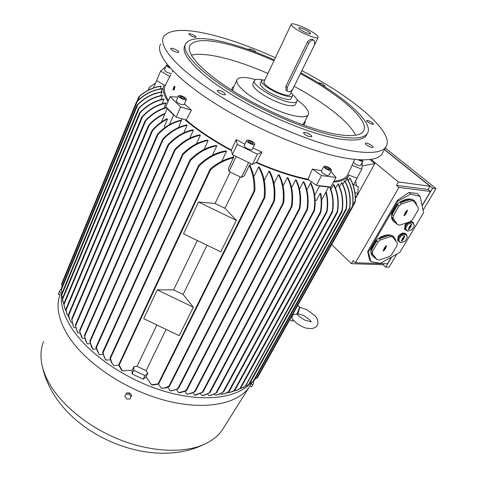 <?xml version="1.0" encoding="UTF-8"?>
<svg xmlns="http://www.w3.org/2000/svg" width="477" height="477" viewBox="0 0 477 477"><rect width="100%" height="100%" fill="white"/><g stroke="black" fill="none" stroke-linecap="round" stroke-linejoin="round"><path stroke-width="0.72" d="M155.299 83.368L149.611 87.029M157.172 79.295L153.367 88.001M139.123 96.449C145.628 90.839 152.741 87.41 160.457 86.164L161.202 86.236C153.493 87.339 146.326 90.636 139.689 96.127L139.123 96.449M331.67 244.564L351.412 263.686L353.201 260.579L355.454 262.744L398.915 187.425L396.441 185.368L398.396 181.975L371.017 159.366M369.961 159.515L374.856 163.563L355.407 198.539M383.985 263.686L383.383 264.699L351.412 263.686M384.396 149.641L429.992 186.215L428.06 189.47L430.516 191.456L422.085 205.605M391.361 257.169L387.407 263.799L355.454 262.744M383.114 264.693L385.654 267.066L391.653 257.002M422.139 205.855L432.699 188.135L384.486 149.474M396.852 254.074L389.023 267.162L385.654 267.066M385.297 148.019L436.02 188.576L423.069 210.232M436.02 188.576L432.699 188.135M429.992 186.215L398.396 181.975M396.441 185.368L428.06 189.47M430.516 191.456L398.915 187.425M367.666 251.445L369.496 259.905L371.046 261.682L368.322 252.19L397.961 201.163L410.608 194.127L408.89 192.469L397.252 200.453L367.666 251.445L368.322 252.19M410.608 194.127L420.112 196.351L417.107 193.477L408.89 192.469M420.112 196.351L423.6 212.712L399.821 252.399L380.509 263.28L371.046 261.682M406.827 222.831L405.027 224.911L404.633 228.99L405.146 229.55M412.915 222.234L410.685 221.256M394.109 237.266C390.091 231.87 377.408 236.276 372.811 244.749C370.587 248.779 370.253 252.22 371.798 255.07L372.68 256.215M414.763 201.222C410.482 196.035 398.206 200.513 393.555 209.045C391.128 213.475 390.794 217.232 392.565 220.308L393.573 221.531M405.993 233.968C403.566 232.168 400.936 233.044 398.098 236.598L397.705 240.563L398.2 241.118M406.863 230.516L405.068 229.437L405.462 225.359C408.384 221.722 411.043 220.869 413.434 222.795L413.845 224.494M389.214 256.656L391.551 254.754L397.079 245.464L397.252 243.139L392.798 237.039L390.585 236.61L380.431 239.961L378.046 241.917L372.531 251.373L372.412 253.704L377.033 259.637L379.245 260.019L389.214 256.656M377.033 259.637L372.209 255.535L371.273 252.422L372.412 253.704M372.531 251.373L371.392 250.091L373.229 245.214L376.89 240.647L371.392 250.091M409.928 221.817L412.319 219.861L418.073 210.196L418.293 207.745L413.941 201.199L411.723 200.692L401.437 203.977L398.999 205.981L393.257 215.831L393.084 218.287L397.615 224.667L399.833 225.12L409.928 221.817M397.615 224.667L393 220.762L391.885 217.047L393.084 218.287M393.257 215.831L392.052 214.59L393.996 209.492L397.776 204.752L392.052 214.59M399.947 242.107L398.128 241.016L398.528 237.051C401.455 233.426 404.108 232.585 406.493 234.517L406.881 236.187M405.593 234.368L404.83 233.581L400.364 235.06L397.86 239.269L400.579 242.775L405.027 241.296L407.531 237.105L405.593 234.368L401.121 235.847L398.611 240.068L400.579 242.775M404.049 236.276L404.8 236.008L403.691 238.238L404.013 238.303L402.111 240.885L401.336 241.1L402.469 238.923L402.147 238.864L404.049 236.276M403.691 238.238L403.292 237.945L404.46 235.948M401.342 240.831L403.536 238.124M403.196 239.066L402.856 238.667M403.518 239.126L403.178 238.727M401.121 235.847L400.364 235.06M397.86 239.269L398.611 240.068M397.776 204.752L398.999 205.981M406.726 210.59L407.495 210.321L406.356 212.647L406.684 212.718L404.734 215.395L403.941 215.616L405.104 213.35L404.776 213.279L406.726 210.59M406.356 212.647L405.945 212.36L407.155 210.256M403.936 215.36L406.207 212.545M405.104 213.35L404.907 213.052M405.849 213.511L405.504 213.112M406.177 213.577L405.832 213.183M413.941 201.199L412.7 199.988L415.843 202.451L417.005 205.808M401.437 203.977L400.209 202.755C403.751 200.322 407.179 199.231 410.482 199.481L411.723 200.692M410.482 199.481L400.209 202.755M391.885 217.047L396.417 223.421M376.89 240.647L378.046 241.917M385.815 246.102L386.579 245.84L385.488 248.058L385.815 248.118L383.931 250.699L383.138 250.914L384.259 248.75L383.931 248.69L385.815 246.102M385.488 248.058L385.094 247.754L386.245 245.768M383.15 250.646L385.344 247.945M384.259 248.75L384.074 248.445M384.999 248.881L384.671 248.475M385.327 248.94L384.993 248.535M392.798 237.039L391.623 235.787L395.051 238.422L396.047 241.487M380.431 239.961L379.269 238.697C382.739 236.312 386.12 235.197 389.405 235.358L390.585 236.61M389.405 235.358L379.269 238.697M371.273 252.422L375.9 258.355M412.581 222.652L411.806 221.871L407.316 223.343L404.782 227.612L407.501 231.172L411.961 229.699L414.501 225.454L412.581 222.652L408.085 224.124L405.545 228.4L407.501 231.172M411.019 224.584L411.77 224.315L410.649 226.581L410.965 226.647L409.051 229.258L408.27 229.479L409.415 227.267L409.099 227.201L411.019 224.584M410.649 226.581L410.238 226.289L411.43 224.25M408.27 229.21L410.488 226.468M410.148 227.416L409.803 227.016M410.464 227.481L410.125 227.082M408.085 224.124L407.316 223.343M404.782 227.612L405.545 228.4M397.961 201.163L397.252 200.453M374.856 163.563L362.061 165.984M357.434 177.235L357.619 176.895M357.589 177.301L353.183 185.297M353.66 184.438L358.227 186.662L357.726 193.769L354.912 192.404M355.395 197.955L357.726 193.769M292.264 321.009L293.427 320.162M299.431 306.979C299.687 308.231 299.073 310.634 297.576 314.188L296.676 314.456C294.708 313.908 293.2 314.45 292.157 316.09L292.031 318.332L292.401 318.869M296.676 314.456C298.554 310.438 299.467 307.826 299.419 306.633L297.606 305.685M356.42 185.78L355.705 181.045M349.766 178.064C353.612 184.76 355.425 192.386 355.21 200.948L355.311 201.592C355.693 193.054 354.017 185.392 350.285 178.601L349.766 178.064L348.329 180.694M361.84 162.985L362.234 163.217L361.864 169.192L352.038 165.322L352.592 164.171M333.483 182.148C341.258 181.504 346.314 179.382 348.657 175.786L349.051 175.125L356.909 178.189L361.864 169.192M330.865 189.333L333.799 184.521C337.96 192.565 339.219 201.688 337.561 211.895L337.245 212.611L337.257 211.567C338.813 201.479 337.543 192.475 333.441 184.563M335.468 188.141L338.104 183.77C342.391 191.766 343.738 200.9 342.146 211.174L341.866 211.818L341.896 210.756C343.357 200.638 341.991 191.671 337.794 183.842M339.451 186.507L341.8 182.548C346.081 190.168 347.608 199.004 346.38 209.063L346.159 209.606L346.165 208.592C347.256 198.736 345.712 190.096 341.538 182.661M342.766 184.384L344.829 180.831C349.45 188.677 351.108 197.854 349.784 208.348L349.593 208.837L349.641 207.763C350.774 197.526 349.104 188.594 344.621 180.98M345.336 181.725L347.107 178.541C352.062 186.471 353.934 195.797 352.73 206.511L352.64 205.837C353.618 195.421 351.728 186.394 346.958 178.738M254.885 379.227L257.336 377.814M250.043 383.061L253.734 381.171M245.595 386.09L249.167 384.384M239.669 388.958L245.5 386.275L242.912 387.807M233.199 391.295L238.411 389.614L240.533 388.296L236.55 390.472M329.905 186.906C333.131 194.461 334.025 202.701 332.594 211.645L332.26 212.39L332.225 211.418C333.608 202.522 332.69 194.336 329.476 186.859M226.873 392.881L231.905 391.832L234.928 390.138L229.956 392.541M326.143 191.611C327.89 197.949 328.2 204.579 327.061 211.502L326.691 212.301L326.638 211.365C327.717 204.681 327.455 198.277 325.851 192.148M220.875 393.716L221.31 394.294L225.126 393.501L229.193 391.402L225.657 393.394L223.135 394.062M328.575 187.085L328.283 186.716L319 185.619L319.554 186.024L328.575 187.085L321.617 200.024M320.21 193.322C321.498 199.35 321.558 205.569 320.383 211.979L320.437 212.933L320.866 212.026C322.041 205.617 321.981 199.404 320.693 193.376L320.21 193.322L316.4 200.453L315.16 200.328M319.554 186.024L314.671 195.194M214.495 394.145L215.234 395.141L218.067 394.658L223.635 391.838L218.621 394.586L216.2 395.051M306.848 189.971L310.426 183.174C314.337 191.152 315.524 200.203 313.997 210.321L314.11 211.18L314.534 210.274C315.989 200.728 314.957 192.064 311.451 184.295L310.712 183.228L311.475 181.773M208.765 395.57L210.727 395.308L216.647 392.684L211.305 395.272L208.765 395.57L207.728 394.169M256.042 162.609C275.587 171.106 293.283 176.919 309.126 180.062L307.981 179.233C292.61 176.138 275.485 170.504 256.608 162.335L252.428 164.38L235.972 156.384L248.815 162.627M250.98 163.677L250.02 165.65M253.8 176.83L258.641 167.016L259.464 167.361C264.151 175.721 265.975 185.642 264.932 197.132L264.377 198.283L264.049 197.776C265.313 185.941 263.507 175.685 258.641 167.016M264.252 180.544L268.945 171.171L269.702 171.458C274.12 179.68 275.736 189.363 274.555 200.501L274.013 201.622L273.726 201.044C275.092 189.607 273.5 179.65 268.945 171.171M273.989 183.538L278.49 174.648L279.2 174.886C283.32 182.81 284.823 192.064 283.696 202.636L283.195 203.673L282.933 203.047C284.203 192.243 282.718 182.774 278.49 174.648M283.076 185.911L287.369 177.527L288.03 177.73C292.186 185.97 293.516 195.445 292.025 206.147L291.507 207.227L291.304 206.499C292.926 195.618 291.614 185.958 287.369 177.527M291.566 187.741L295.633 179.889L296.241 180.05C300.313 188.272 301.559 197.651 299.979 208.181L299.484 209.218L299.317 208.431C300.993 197.77 299.765 188.254 295.633 179.889M299.484 189.083L303.312 181.761L303.879 181.886C307.808 189.876 309.03 198.975 307.54 209.182L307.087 210.142L306.944 209.325C308.488 199.028 307.277 189.84 303.306 181.761M201.89 395.57L203.095 395.451L209.838 392.69L203.697 395.457L201.89 395.57L200.567 393.758M194.616 395.123L202.904 392.076L195.779 395.135L194.616 395.123L193.006 392.899M186.93 394.199L190.842 393.477L195.23 391.271L194.944 391.748L187.539 394.288L186.93 394.199L185.034 391.557M178.815 392.762L186.585 390.401L186.322 390.842L179.453 392.893L178.815 392.762L176.633 389.691M170.241 390.77L174.129 390.24L178.499 388.296L178.213 388.803L170.915 390.943L170.241 390.77L167.767 387.246M161.178 388.141C163.832 388.344 166.455 387.604 169.037 385.917L169.573 385.893L169.281 386.43L166.646 387.706L161.894 388.367L161.178 388.141L158.4 384.152M248.535 162.758L241.392 177.438L243.974 176.12L249.668 164.929C253.424 172.334 255.171 180.819 254.897 190.383L254.414 191.384L254.02 190.997C254.456 181.451 252.852 172.918 249.209 165.388M236.037 156.689L228.99 171.416L241.392 177.438M233.587 157.804C225.412 159.586 217.715 163.611 210.494 169.878L209.946 169.806L210.435 168.81C217.768 162.663 225.514 158.775 233.664 157.148L228.441 168.578L228.99 171.416M230.158 171.982L215.067 203.482L224.995 208.288L240.259 176.884M198.486 202.021L236.365 220.356L220.762 251.832L183.538 233.861L198.486 202.021L215.067 203.482M224.995 208.288L236.365 220.356M197.323 240.515L173.67 289.885L183.126 294.434L207.048 245.214M157.249 289.867L193.31 307.206L179.191 335.689L143.72 318.672L157.249 289.867L173.67 289.885M183.126 294.434L193.31 307.206M156.855 324.974L137.042 366.33L146.081 370.653L166.121 329.422M146.081 370.653L147.828 373.187L146.075 376.788L143.16 379.227L132.111 373.944L132.224 370.164L122.47 370.885L121.772 370.474L118.666 365.114L118.851 364.684L122.47 370.885M132.224 370.164L133.954 366.545L137.042 366.33M133.954 366.545L133.852 370.313L144.925 375.608L147.828 373.187M151.573 384.79L158.662 383.723L158.442 384.134L152.33 385.076L151.573 384.79L146.075 376.788M232.895 157.315L233.837 155.347M133.852 370.313L132.111 373.944M144.925 375.608L143.16 379.227M252.428 164.38L257.407 154.196L237.236 144.382L236.139 139.6L244.874 144.137M235.972 156.384L232.359 154.626L237.236 144.382M232.359 154.626L231.399 150.076L236.139 139.6M187.133 125.278C178.279 127.144 170.277 131.89 163.128 139.517L162.401 139.91L162.872 138.956C169.985 131.431 177.921 126.751 186.68 124.908L187.133 125.278L183.788 132.809M193.382 130.179C184.205 132.099 175.941 137.03 168.59 144.984L167.868 145.348L168.375 144.304C175.685 136.511 183.848 131.676 192.875 129.798L193.382 130.179L189.774 138.229M200.37 135.241C191.086 137.114 182.661 142.068 175.107 150.112L174.409 150.404L174.934 149.325C182.429 141.496 190.722 136.672 199.809 134.848L200.37 135.241L196.494 143.792M208.157 140.459C199.124 142.158 190.746 146.862 183.037 154.572L182.381 154.757L182.888 153.719C190.508 146.26 198.718 141.705 207.531 140.053L208.157 140.459L204.013 149.486M216.814 145.837C207.304 147.494 198.486 152.407 190.347 160.588L189.715 160.725L190.257 159.598C198.277 151.746 206.899 147.023 216.117 145.419L216.814 145.837L212.414 155.305M226.468 151.382C216.624 152.908 207.453 157.845 198.939 166.187L198.337 166.246L198.891 165.09C207.274 157.142 216.2 152.425 225.687 150.947L226.468 151.382L221.817 161.232M231.399 150.076C213.285 140.268 198.223 130.251 186.215 120.019L184.843 119.626C197.18 130.203 212.742 140.56 231.53 150.696M182.041 118.821L178.505 127.544M181.373 120.335L180.067 120.413C171.738 122.452 164.267 127.019 157.643 134.103L157.195 135.009L157.947 134.562L75.604 325.827L77.357 331.855L78.133 333.077L77.024 331.396L75.604 325.827M181.588 120.532C172.847 122.38 164.964 127.055 157.947 134.562M110.068 358.114L110.3 357.553L110.622 357.983C110.92 361.053 111.988 363.563 113.824 365.507L111.385 362.496L110.068 358.114M102.603 352.646L102.817 352.104L103.11 352.598L104.04 356.73L106.079 360.099L105.518 359.682L102.603 352.646M95.913 347.608L96.092 347.125L96.366 347.655L99.133 354.673L95.913 347.608M89.789 341.449L89.98 340.924L90.213 341.544L91.226 346.296L92.914 349.247L89.789 341.449M86.963 343.416L84.357 335.939L84.53 335.438L85.305 339.654L86.993 343.41M79.552 330.847L82.443 338.437L81.645 337.364L79.552 330.847M173.622 115.058L174.284 115.243L167.642 108.583L167.165 108.577L173.622 115.058L169.466 124.616M167.481 119.083C161.912 121.808 156.969 125.624 152.652 130.543L151.865 131.092L152.318 130.191C156.635 125.272 161.572 121.456 167.135 118.731L167.481 119.083L164.261 126.542L165.108 127.419M167.165 108.577L161.357 122.1M73.846 326.906L72.969 325.344L71.699 319.095L73.261 325.809L74.406 327.753L75.634 327.711M71.967 322.458L71.264 322.476L69.481 319.202L68.557 314.486L69.731 319.679M164.881 113.896C159.044 116.436 153.827 120.204 149.235 125.212L148.46 125.749L148.866 124.962C153.606 119.757 159.026 115.887 165.12 113.335M70.268 320.86L69.481 319.202M79.868 333.012L78.133 333.077M84.685 338.342L82.443 338.437M90.105 343.702L87.363 343.828M96.163 349.075L92.914 349.247M102.901 354.459L99.133 354.673M110.378 359.831L106.079 360.099M118.684 365.179L113.824 365.507M330.889 171.583L336.023 177.438L330.853 187.02L328.283 186.716M336.023 177.438L321.534 175.554L312.453 169.055L321.617 170.688M319 185.619L316.358 185.309L321.534 175.554M316.358 185.309L309.126 180.062M184.843 119.626L176.18 117.145L174.284 115.243M160.039 88.996L161.202 86.236M68.861 317.247L66.565 312.966L65.951 309.209L66.768 313.449M251.015 382.691C237.624 398.182 203.727 402.868 164.839 391.444C126 380.056 87.75 353.54 71.347 327.645C63.077 314.373 59.893 302.507 61.789 292.043M251.445 383.329L249.06 387.306C237.254 404.407 203.691 410.894 163.987 400.114C124.33 389.393 84.614 362.258 67.972 335.528C58.17 319.334 55.636 305.369 60.376 293.641M224.005 427.213L222.133 430.188C217.834 436.354 211.484 441.237 203.077 444.844C182.947 453.347 151.203 451.975 120.347 439.919C89.515 427.821 62.29 405.945 49.65 384.045C45.87 377.48 43.324 371.094 42.012 364.893C40.253 356.236 40.76 348.448 43.544 341.538M131.133 396.572L131.706 395.379L129.732 392.935L126.578 392.929L125.994 394.115L129.154 394.121L131.133 396.572L129.953 399.01L126.799 399.005L124.819 396.56L125.994 394.115M129.732 392.935L129.154 394.121M251.17 383.86L252.852 384.665L253.794 382.232L252.947 381.713M252.846 381.773L253.794 382.232M249.918 386.024L251.635 386.841L252.852 384.665M61.247 288.871L61.318 289.849L60.49 289.551L58.2 294.13L59.887 294.941M61.33 289.956L60.49 289.551M60.817 292.61L59.154 291.811M61.652 283.952L62.07 286.719M162.407 88.877C153.361 89.831 145.026 93.939 137.412 101.202L136.827 101.547C144.543 93.921 153.087 89.622 162.472 88.639L161.083 92.001M137.752 104.767L136.935 105.477L137.197 105.018C144.662 97.439 152.956 93.051 162.067 91.858L162.073 92.115C153.236 93.277 145.127 97.493 137.752 104.767L61.318 289.849L62.076 292.914M61.569 294.434L62.463 298.292M162.657 95.597C154.154 96.891 146.356 101.035 139.254 108.029L138.461 108.673L138.747 108.16C145.926 100.927 153.868 96.646 162.579 95.317L160.946 99.621M62.779 301.428L62.368 298.519L63.906 304.702M164.046 99.288C155.222 100.814 147.274 105.304 140.202 112.757L139.385 113.443L139.719 112.816C146.833 105.167 154.9 100.558 163.909 99.001L162.132 103.783M64.669 308.094L63.882 303.664L64.389 307.105L66.124 311.242M166.175 103.181C157.35 104.839 149.444 109.424 142.45 116.937L141.639 117.592L142.003 116.895C149.027 109.233 157.022 104.558 165.99 102.877L164.046 108.16M67.179 314.564L66.565 312.966M166.807 107.748C158.895 109.841 151.859 114.2 145.706 120.824L144.919 121.402L145.294 120.669C151.453 113.979 158.519 109.567 166.503 107.444M162.073 92.115L160.564 95.686M168.405 100.647C164.625 94.47 163.533 89.473 165.125 85.669L156.617 80.631L160.6 71.091L165.137 67.114L165.537 67.269M252.893 148.037L261.867 152.115L256.608 162.335M261.867 152.115L257.407 154.196M252.244 149.373L252.208 149.45C251.552 150.052 250.014 149.808 247.605 148.723C245.154 147.435 244.033 146.35 244.23 145.479L246.651 140.429M250.085 143.583C252.5 144.674 254.038 144.925 254.688 144.334C254.879 143.47 253.746 142.396 251.296 141.103C248.887 140.017 247.348 139.767 246.692 140.351C246.496 141.21 247.629 142.289 250.085 143.583M253.114 143.028L252.732 143.821L250.3 143.136L248.261 141.645L248.66 140.858L251.081 141.544L253.114 143.028L252.732 143.821M251.081 141.544L250.312 143.136M248.66 140.858L248.273 141.657M184.426 103.903L191.42 110.151L186.215 120.019M191.42 110.151L180.61 106.979L170.11 96.67L177.933 97.087M176.18 117.145L180.61 106.979M171.476 73.458C168.005 73.142 165.65 71.973 164.416 69.946L166.384 65.248M170.802 74.716L169.812 76.505L160.6 71.091M169.812 76.505L165.125 85.669M174.964 86.766L174.242 89.658M167.552 64.955L166.413 65.188C166.378 66.005 167.665 66.983 170.265 68.116M169.49 67.239L168.429 66.726L167.773 65.725L168.214 65.76M174.343 86.259L174.856 86.492L173.503 89.986M172.99 89.748L173.294 89.92L174.439 86.367L174.141 86.2L172.99 89.748M382.733 152.622L382.011 153.916C378.154 159.646 366.992 161.202 348.532 158.602C315.434 153.713 259.589 131.205 217.59 105.053C175.47 78.884 154.345 54.265 160.624 44.021M365.674 143.088C367.242 142.534 373.95 146.409 373.05 147.345L372.793 147.506C371.261 148.085 364.488 144.179 365.406 143.249L365.674 143.088M306.419 132.707C309.931 134.18 311.725 135.528 311.803 136.762L308.959 136.571C305.429 135.092 303.634 133.739 303.563 132.511L306.419 132.707M223.647 92.341L225.538 94.541C224.399 95.138 222.222 94.529 219.009 92.711L217.13 90.517C218.275 89.92 220.446 90.529 223.647 92.341M178.69 51.79L178.702 52.154C178.303 53.323 171.207 50.389 170.73 48.857L170.724 48.499C171.142 47.342 178.177 50.252 178.69 51.79M195.457 37.373C191.939 36.568 189.721 35.381 188.809 33.819L189.447 33.64C192.958 34.451 195.171 35.632 196.071 37.188L195.457 37.373M249.948 50.055L249.089 48.94L251.641 49.316C254.324 50.467 255.72 51.427 255.827 52.202L255.803 52.237M318.475 82.909L318.499 82.825C319.244 82.503 320.848 83.022 323.311 84.393L325.147 86.206L323.752 86.17M366.855 121.176L366.64 120.538C368.5 120.383 370.76 121.402 373.425 123.597L373.646 124.241C371.774 124.396 369.508 123.37 366.855 121.176M301.846 70.674C353.123 97.356 395.528 132.707 385.923 146.892C382.16 152.449 371.058 153.832 352.61 151.048C319.542 145.843 263.513 123.102 221.268 96.974C178.905 70.834 157.535 46.496 163.689 36.58C169.895 28.805 186.65 28.417 213.958 35.417C233.056 40.414 253.537 47.855 275.396 57.741M366.813 134.454L366.235 135.516C363.045 140.208 353.564 141.27 337.799 138.7C310.402 134.037 265.343 115.512 231.417 94.476C197.4 73.422 179.847 53.645 184.915 45.506M300.778 72.85C342.164 94.72 374.856 122.595 367.302 133.554C364.13 138.205 354.667 139.224 338.903 136.613C311.511 131.879 266.41 113.305 232.43 92.27C198.36 71.228 180.753 51.516 185.786 43.449C190.573 37.343 203.81 37.009 225.502 42.447C240.551 46.317 256.835 52.142 274.353 59.929M300.379 73.661C339.743 94.553 370.522 120.955 363.361 131.318C360.308 135.79 351.185 136.75 335.999 134.198C309.758 129.601 266.81 111.868 234.457 91.834C202.021 71.788 185.177 52.971 189.995 45.261C194.521 39.46 207.084 39.126 227.684 44.26C241.917 47.897 257.341 53.394 273.965 60.746M191.253 55.052C198.462 53.555 208.64 54.366 221.787 57.473C236.008 60.895 251.385 66.237 267.919 73.494M231.995 90.296C231.673 88.531 232.323 87.255 233.945 86.468M305 121.11C305.381 122.869 304.785 124.169 303.217 125.004M304.111 122.857L302.263 124.664M232.854 90.839L233.134 88.233L236.896 80.053M296.962 99.782L300.421 102.472C306.985 107.975 309.573 112.083 308.19 114.796C306.747 116.895 302.549 117.318 295.597 116.048C280.643 113.419 254.986 100.903 243.681 90.713C238.011 85.645 235.829 81.913 237.135 79.528C238.828 77.185 243.616 76.863 251.486 78.568L255.642 79.617M295.472 104.38L295.329 104.66C294.446 105.924 291.882 106.144 287.631 105.328C278.741 103.652 263.847 96.384 257.049 90.397C253.555 87.333 252.196 85.079 252.977 83.636L254.324 80.756M292.532 94.559C296.223 97.696 297.678 100.015 296.891 101.518C296.02 102.764 293.456 102.966 289.205 102.132C275.116 99.598 250.753 84.28 254.468 80.458C255.398 79.158 258.069 78.973 262.481 79.892M291.226 98.369L291.125 98.572C289.879 101.959 270.906 94.929 263.34 88.191C260.758 85.955 259.75 84.322 260.311 83.278L261.527 80.702M291.125 92.49C292.473 93.957 292.926 95.06 292.484 95.805C291.256 99.156 272.272 92.091 264.675 85.377C262.088 83.147 261.074 81.519 261.629 80.488L264.968 79.725M290.177 94.422L290.094 94.595C289.044 97.421 273.059 91.465 266.637 85.8C264.437 83.916 263.578 82.539 264.049 81.662L291.226 24.345M314.963 33.778C317.438 35.596 318.493 36.848 318.123 37.534C317.42 39.692 301.154 33.104 294.267 27.827C291.918 26.068 290.922 24.864 291.292 24.214C292.139 22.103 308.011 28.548 314.963 33.778M287.023 90.851L286.057 90.141L285.836 86.397L307.385 42.143C308.804 39.967 310.497 39.048 312.465 39.388L313.765 40.259M300.188 29.532L298.846 28.167C298.191 26.652 305.9 29.604 309.233 32.132C310.551 33.116 310.926 33.7 310.36 33.885C307.766 33.676 304.374 32.227 300.188 29.532M287.196 87.518L287.154 91.047L288.305 91.775C290.147 91.93 291.691 90.934 292.938 88.782L314.552 44.784L314.564 40.849L313.556 40.193C311.696 39.937 310.116 40.939 308.81 43.204L287.196 87.518L285.836 86.397M294.166 86.313C324.151 102.412 349.391 121.921 355.603 135.224M360.451 165.519L360.427 165.561C358.102 165.769 355.776 164.66 353.445 162.228M358.108 159.694C360.552 161.065 362.144 161.524 362.896 161.065L362.293 159.878M361.274 159.855L361.673 160.29L360.487 160.385L359.211 159.759M360.183 159.813L359.998 160.147M349.051 175.125L347.799 174.636L352.038 165.322M347.799 174.636C345.771 178.225 341.156 180.437 333.96 181.266M328.963 175.184L327.699 175.488C323.901 174.391 321.784 172.96 321.349 171.201L323.889 166.401M330.299 170.617L331.527 170.384C331.074 168.649 328.957 167.224 325.171 166.109L323.919 166.336C324.372 168.077 326.501 169.502 330.299 170.617M328.51 167.856L330.156 169.305L329.374 169.806L326.936 168.858L325.29 167.409L326.083 166.914L328.51 167.856L327.8 169.192M326.083 166.914L325.654 167.725M307.981 179.233L312.453 169.055M184.2 104.427L184.164 104.505C182.381 105.131 179.936 104.32 176.836 102.06L176.293 100.868L178.458 95.865M179.042 96.974C182.154 99.222 184.599 100.045 186.382 99.443L185.815 98.244C182.709 96.002 180.264 95.185 178.493 95.788L179.042 96.974M184.706 98.954L182.53 98.548L180.264 97.201L180.175 96.271L182.351 96.682L184.611 98.018L184.706 98.954M184.611 98.018L184.241 98.864M182.351 96.682L181.743 98.077M167.642 108.583L165.799 106.735L170.11 96.67M163.957 84.978C162.108 89.11 163.462 94.649 168.005 101.583M149.659 86.921L148.311 90.153M139.689 96.127L137.919 100.432M402.111 240.885L401.747 240.533M404.776 236.419L404.407 236.067M404.734 215.395L404.359 215.049M407.471 210.756L407.09 210.411M383.931 250.699L383.568 250.342M386.561 246.239L386.197 245.882M409.051 229.258L408.676 228.912M411.746 224.733L411.371 224.387M355.21 200.948L352.92 205.056M352.64 205.837L256.507 378.428M349.641 207.763L252.935 381.725M346.165 208.592L248.517 384.778M341.896 210.756L245.095 386.573M337.257 211.567L239.77 388.779M332.225 211.418L234.189 390.562M326.638 211.365L228.471 391.784M320.383 211.979L222.908 392.231M313.997 210.321L215.962 393M306.944 209.325L209.17 392.97M299.317 208.431L202.248 392.332M291.304 206.499L194.604 391.474M282.933 203.047L186 390.52M273.726 201.044L177.933 388.379M264.049 197.776L169.037 385.917M254.02 190.997L158.179 383.639M210.494 169.878L119.214 365.018M198.939 166.187L110.622 357.983M190.347 160.588L103.11 352.598M183.037 154.572L96.366 347.655M175.107 150.112L90.213 341.544M168.59 144.984L84.739 336.112M163.128 139.517L79.892 331.11M152.652 130.543L71.842 319.918M149.235 125.212L68.706 315.291M137.412 101.202L61.688 284.996M139.254 108.029L61.67 295.221M140.202 112.757L62.493 299.544M142.45 116.937L63.99 304.57M145.706 120.824L66.082 310.05M308.81 43.204L307.385 42.143M149.528 87.058L148.222 90.201M138.861 96.73L136.911 101.458M404.633 228.99L405.068 229.437M371.798 255.07L372.209 255.535M392.565 220.308L393 220.762M397.705 240.563L398.128 241.016M292.461 321.104L289.742 319.793M293.516 320.264L292.926 320.765M292.031 318.332C294.279 321.587 297.553 324.265 301.846 326.369C305.614 328.623 314.134 330.233 317.193 325.552C318.618 322.446 317.95 319.238 315.184 315.935L306.622 309.525M310.968 321.742C311.183 320.83 308.762 318.791 303.712 315.631C300.456 314.301 298.447 313.741 297.684 313.961M304.725 320.055C300.283 317.384 297.898 315.434 297.57 314.2M306.532 309.484L299.431 307.289M311.29 321.844L304.821 320.097M355.252 201.962L352.73 206.493M348.657 175.786L347.131 178.583M352.616 206.988L257.425 377.778M349.653 208.866L253.842 381.111M346.236 209.6L249.382 384.247M341.967 211.782L245.5 386.275M337.364 212.539L240.623 388.284M332.397 212.289L235 390.144M326.852 212.164L229.252 391.426M320.622 212.754L223.683 391.897M218.067 394.658L218.621 394.586M314.307 210.977L216.683 392.762M211.305 395.272L210.727 395.308M225.657 393.394L225.126 393.501M232.418 391.677L231.905 391.832M238.899 389.417L238.411 389.614M307.307 209.904L209.868 392.798M299.729 208.932L202.916 392.219M291.775 206.905L195.23 391.444M283.469 203.345L186.585 390.574M274.317 201.234L178.487 388.511M264.699 197.86L169.55 386.137M254.718 190.997L158.656 383.931M210.059 169.329L118.69 364.822M195.779 395.135L195.153 395.087M203.697 395.457L203.095 395.451M157.231 134.729L75.336 325.111M198.462 165.734L110.127 357.726M189.828 160.248L102.656 352.247M182.47 154.339L95.955 347.232M174.493 149.999L89.849 341.031M167.934 144.978L84.411 335.516M162.448 139.594L79.593 330.454M151.889 130.841L71.622 319.101M73.261 325.809L72.969 325.344M148.466 125.546L68.497 314.45M77.357 331.855L77.024 331.396M82.026 337.823L81.645 337.364M87.279 343.714L86.856 343.267M252.065 382.202L250.157 385.649M222.133 430.188L249.06 387.306M42.012 364.893C43.735 373.598 46.824 381.982 51.272 390.025C77.93 439.216 153.54 468.617 203.077 444.844M136.517 101.935L61.622 283.857M136.869 105.447L61.229 288.752M138.408 108.607L61.545 294.208M62.63 300.629L62.523 300.122M139.35 113.341L62.374 298.519M64.389 307.105L64.234 306.61M141.615 117.455L63.846 303.587M144.907 121.236L65.904 309.15M252.208 149.45L254.688 144.334M172.251 72.015L172.769 70.793M173.711 90.046L173.294 89.92M385.923 146.892L382.011 153.916M367.302 133.554L366.235 135.516M189.995 45.261L189.429 46.597M308.19 114.796L303.867 123.346M296.891 101.518L295.329 104.66M292.484 95.805L291.125 98.572M318.123 37.534L290.094 94.595M287.154 91.047L286.057 90.141M354.339 160.147L354.745 159.401M360.427 165.561L362.896 161.065M328.933 175.244L331.527 170.384M184.164 104.505L186.382 99.443M354.661 159.396L352.306 164.815"/></g></svg>
